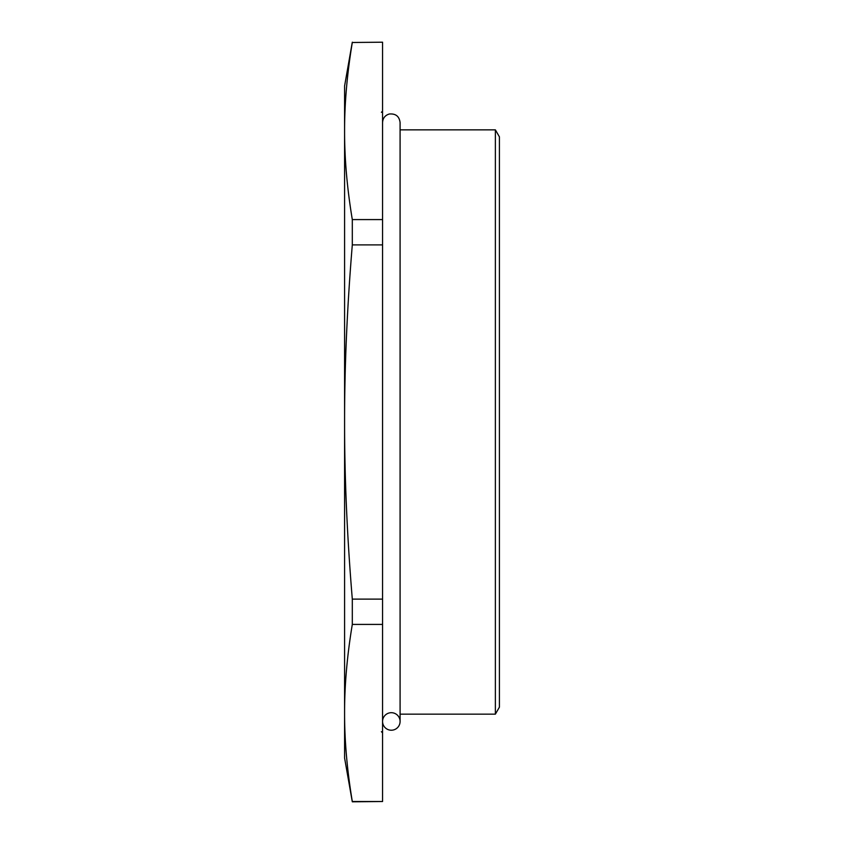 <?xml version="1.0" encoding="UTF-8"?>
<svg xmlns="http://www.w3.org/2000/svg" width="844" height="844" viewBox="0 0 844 844"><rect width="100%" height="100%" fill="white"/><g stroke="black" fill="none" stroke-linecap="round" stroke-linejoin="round"><path stroke-width="1.27" d="M352.307 599.113C347.106 536.394 344.531 477.356 344.584 422C344.531 366.644 347.106 307.606 352.307 244.887L382.564 244.887L382.564 599.113L352.307 599.113L352.307 624.412L382.564 624.412L382.564 801.515L352.307 801.515C347.106 770.161 344.531 740.642 344.584 712.969C344.531 685.286 347.106 655.767 352.307 624.412M382.564 42.485L382.564 219.588L352.307 219.588C347.106 188.233 344.531 158.714 344.584 131.031C344.531 103.358 347.106 73.839 352.307 42.485L382.564 42.2L352.307 42.485M382.564 244.887L382.564 219.588M352.307 244.887L352.307 219.588M352.307 42.2L344.584 86.025L344.584 757.975L352.307 801.8L382.564 801.515M495.375 714.151L495.375 129.849L499.416 136.855L499.416 707.145L495.375 714.151L400.088 714.151M400.088 129.849L495.375 129.849M382.564 624.412L382.564 599.113M391.321 712.695A8.767 8.767 0 0 1 398.917 725.84A8.767 8.767 0 0 1 383.735 725.84A8.767 8.767 0 0 1 391.321 712.695M381.393 112.315L382.564 111.144M381.393 731.685L382.564 732.856M382.564 122.549L382.564 122.538C382.849 118.128 385.107 115.28 389.337 114.003C395.72 113.486 399.307 116.335 400.088 122.538L400.088 721.462"/></g></svg>
